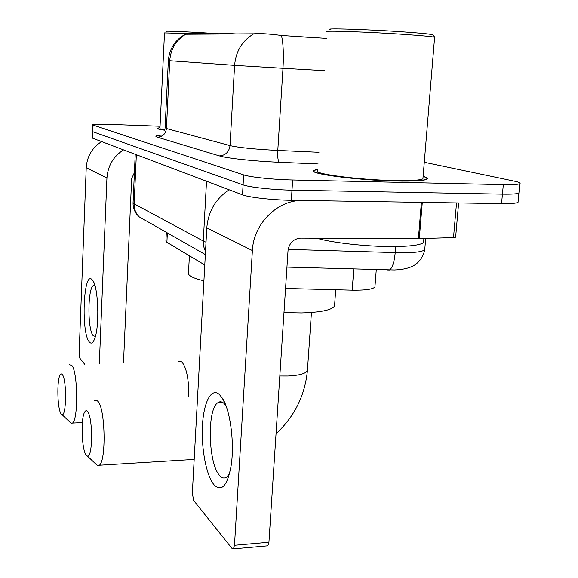 <?xml version="1.0" encoding="UTF-8"?>
<svg xmlns="http://www.w3.org/2000/svg" width="578" height="578" viewBox="0 0 578 578"><rect width="100%" height="100%" fill="white"/><g stroke="black" fill="none" stroke-linecap="round" stroke-linejoin="round"><path stroke-width="0.87" d="M236.944 33.972L220.088 33.069L186.521 33.314L186.477 34.218L185.459 33.994M185.459 34.015L185.487 33.416L186.521 33.314M204.778 264.977L166.898 242.305L165.915 240.968L166.341 232.334M375.006 285.973L374.927 287.006C372.875 289.311 365.296 290.373 352.19 290.178L285.546 288.487M159.983 127.63L157.151 128.294C156.941 128.829 159.463 129.465 164.708 130.209M317.806 169.209L313.637 170.423C307.373 173.667 357.24 180.329 396.103 181.037C413.819 181.362 424.129 180.748 427.041 179.202C428.24 178.378 426.932 177.417 423.125 176.333M92.227 131.372L91.981 137.73L92.538 138.164L242.507 194.829C248.721 197.365 272.433 200.06 291.326 200.299L501.552 203.629L502.434 194.143C511.66 194.287 517.158 193.926 518.921 193.059L519.008 192.156L518.921 193.059C517.158 193.926 511.66 194.287 502.434 194.143L291.991 190.162L502.434 194.143L503.322 184.642C512.556 184.816 518.054 184.505 519.81 183.71C520.959 183.031 519.189 182.2 514.514 181.203L424.281 162.281M242.507 194.829L243.092 184.881C249.32 187.258 273.076 189.859 291.991 190.162C273.076 189.859 249.32 187.258 243.092 184.881L92.791 131.719L243.092 184.881L243.678 174.91C249.927 177.128 273.719 179.628 292.656 179.996L503.322 184.642M92.227 131.314L92.791 131.719L92.227 131.314L92.48 124.942M326.794 38.408L281.457 35.468C268.943 33.799 259.695 33.249 253.72 33.813L186.477 34.218M160.055 126.242L111.106 124.436C99.748 124.06 93.535 124.212 92.48 124.891L243.678 174.91M501.552 203.629C510.764 203.745 516.262 203.326 518.033 202.379L518.126 201.404M89.489 342.147C80.891 333.708 83.29 270.562 91.967 279.506L92.69 280.337C98.282 286.804 99.734 325.645 94.785 338.397C93.137 342.942 91.375 344.192 89.489 342.147M94.886 285.438L93.578 285.445C87.538 287.519 87.35 330.363 93.354 335.847L95.399 336.389M101.62 141.596C92.155 147.686 87.018 156.385 86.23 167.699L79.128 353.389L79.771 358.1L84.684 364.241M123.526 149.875C113.353 156.457 107.826 165.843 106.937 178.024L99.322 363.772M123.49 362.991L131.661 178.559L134.407 172.605M159.983 127.695L157.548 128.316C157.346 128.836 159.738 129.45 164.723 130.166M185.487 33.466L164.506 32.903L159.947 128.446C159.766 128.851 161.385 129.335 164.802 129.898M166.291 31.4C163.675 30.786 186.947 31.718 209.207 33.148M60.972 413.682L62.005 414.599C66.477 416.666 66.831 379.724 62.381 374.645C61.55 373.518 60.755 373.677 60.004 375.136C56.702 380.765 57.388 408.819 60.972 413.682M69.389 364.732L71.809 365.419C77.857 371.654 78.442 419.722 72.474 423.067L71.26 423.443L62.005 414.599M189.396 255.772L188.493 272.975C187.987 275.641 193.131 278.256 203.918 280.821M85.949 454.828L87.408 456.085C92.783 458.217 93.015 417.988 87.661 411.746C86.498 410.178 85.414 410.445 84.41 412.54C80.71 419.534 81.751 448.976 85.949 454.828M94.727 400.583L96.382 400.113L98.087 401.457C105.261 409.036 106.345 460.587 99.373 465.239L97.718 465.846L87.408 456.085M291.117 36.212L308.37 37.274M283.971 312.604L301.384 312.929C320.884 312.351 331.938 310.046 334.539 306.022L334.662 304.295M95.522 463.939L95.269 463.527M214.163 484.935C206.346 476.005 201.137 448.542 202.466 425.372C203.694 402.1 211.324 387.217 219.358 394.485L222.255 398.025C230.347 409.773 234.863 444.222 230.954 466.778C227.154 485.997 221.555 492.051 214.163 484.935M225.955 405.698L224.004 403.401C221.851 401.486 219.785 401.262 217.79 402.743C206.78 409.448 208.217 464.242 219.799 475.651C222.263 478.331 224.676 478.714 227.038 476.792L229.611 473.375M421.391 202.358L303.103 200.487C278.032 199.446 253.453 223.505 252.384 250.563L234.48 545.278L268.929 542.251L288.032 250.577C289.246 243.006 293.429 238.851 300.582 238.122L418.393 238.635L421.391 202.358L422.294 202.365L419.288 238.62L418.393 238.635M229.112 189.772C215.645 198.774 208.21 211.461 206.808 227.833L192.337 493.222L193.688 500.526L232.118 548.58L233.461 548.862L234.48 545.278M268.929 542.251L267.838 545.813L266.805 545.899M455.645 237.031L453.506 237.58L419.288 238.62M330.305 29.594C321.498 27.968 368.143 29.377 404.708 31.978C422.142 33.221 431.477 34.167 432.712 34.817L432.734 34.839M327.256 31.718C321.621 30.316 369.111 31.927 405.669 34.492C422.395 35.663 432.041 36.58 434.613 37.238L434.584 37.592M317.705 170.698C311.889 173.711 358.15 179.881 394.153 180.546C410.626 180.849 420.213 180.278 422.915 178.84L423.009 177.735M317.799 169.347L314.215 170.467C308.016 173.667 357.37 180.264 395.829 180.965C413.364 181.29 423.573 180.683 426.448 179.151C427.583 178.378 426.47 177.482 423.11 176.471M316.744 238.194C331.541 242.695 366.004 246.618 391.776 246.575C409.889 246.488 420.481 245.144 423.544 242.55L423.703 240.593M220.037 34.051L220.088 33.069M167.36 232.92L166.898 242.305M353.765 269.016L352.19 290.178M253.72 33.813C242.233 40.742 235.853 51.254 234.596 65.357L169.737 60.741C170.705 48.855 176.095 39.998 185.906 34.16M281.457 35.468C283.271 43.184 283.784 54.122 282.989 68.283L234.596 65.357L230.022 145.613C238.952 147.65 254.876 149.254 277.787 150.432L318.969 152.289M157.389 137.188C162.649 136.82 165.662 133.937 166.442 128.526L169.737 60.741L168.35 60.618L165.106 127.781L166.442 128.526L230.022 145.613C229.054 152.007 225.514 155.439 219.394 155.901L157.389 137.188C154.088 136.097 156.074 135.368 163.357 135.014M324.583 70.646L282.989 68.283L277.787 150.432C277.498 157.043 277.982 160.995 279.246 162.281C253.915 161.219 226.8 158.278 219.394 155.901M318.167 163.971L279.246 162.281M93.044 125.267L92.538 138.164M292.656 179.996L291.326 200.299M288.162 249.385L402.223 252.817C415.206 252.731 422.713 251.697 424.743 249.71L424.852 248.439M395.706 246.553L395.215 252.702C394.275 262.289 392.361 268.062 389.464 270.027L387.448 269.969M135.223 154.29L133.07 202.553L134.147 203.839L136.343 154.716M146.104 220.789L139.255 216.887C135.722 213.354 134.017 209.005 134.147 203.839L203.283 241.033L206.519 181.232M205.501 251.741L203.694 246.582L203.283 241.033L206.021 242.204M106.937 178.024L86.23 167.699M188.731 396.573C188.927 379.378 186.622 367.81 181.824 361.864L178.443 361.228M307.496 369.371L307.417 370.563C305.856 373.605 299.39 375.425 288.01 376.003L279.817 375.996M252.384 250.563L206.808 227.833M453.506 237.58L456.533 202.914M376.271 269.651L374.927 287.006M313.572 171.312L313.637 170.423M185.451 34.167C175.083 39.911 169.383 48.725 168.35 60.618M519.81 183.71L518.033 202.379M425.69 238.425L424.743 249.71C422.496 260.505 415.228 265.071 412.28 266.299C408.025 268.452 402.05 269.68 394.362 269.977L286.948 267.108M205.349 254.587L139.255 216.887L136.697 214.2C134.183 210.891 132.969 207.083 133.056 202.784M93.578 285.445L94.864 285.431M93.896 282.613L92.69 280.337M82.387 422.583L72.474 423.067M194.179 459.423L99.373 465.239M311.434 312.481L307.417 370.563C304.974 395.475 294.513 416.543 276.038 433.76M334.539 306.022L335.71 289.759M217.79 402.743L222.841 402.512M267.838 545.813L233.461 548.862M455.63 237.233L458.629 202.95M225.615 404.824L222.255 398.025M432.712 34.817L434.945 37.382M422.915 178.84L434.613 37.238M423.544 242.55L423.884 238.483"/></g></svg>
